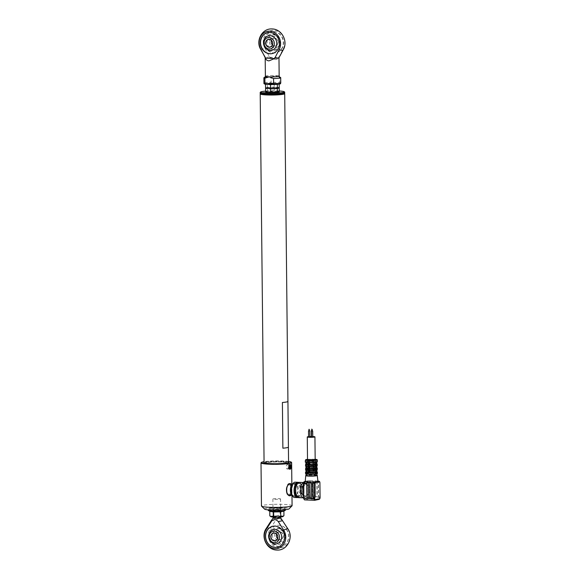 <?xml version="1.0" encoding="UTF-8"?>
<svg xmlns="http://www.w3.org/2000/svg" width="579" height="579" viewBox="0 0 579 579"><rect width="100%" height="100%" fill="white"/><g stroke="black" fill="none" stroke-linecap="round" stroke-linejoin="round"><path stroke-width="0.43" stroke-dasharray="2.9 2.17" d="M281.835 461.738A12.246 1.238 -0.6 0 0 264.075 463.026A12.246 1.238 -0.6 0 0 270.813 464.061A12.246 1.238 -0.6 0 0 288.574 462.773A12.246 1.238 -0.6 0 0 281.835 461.738M260.275 93.791A12.246 1.238 179.4 0 1 260.441 93.675A12.246 1.238 179.4 0 1 277.971 92.626A12.246 1.238 179.4 0 1 284.47 93.422A12.021 1.216 -0.6 0 0 284.412 93.306A12.021 1.216 -0.6 0 0 277.862 92.416A12.021 1.216 -0.6 0 0 260.499 93.559A12.021 1.216 -0.6 0 0 260.441 93.668M284.702 93.125A12.246 1.238 -0.6 0 0 283.667 92.64A12.246 1.238 -0.6 0 0 269.937 92.068A12.246 1.238 -0.6 0 0 260.203 93.378M260.261 92.343A12.246 1.238 179.4 0 1 270.538 91.135A12.246 1.238 179.4 0 1 283.659 91.728A12.246 1.238 179.4 0 1 284.629 92.083M279.266 90.975A11.942 1.209 -0.6 0 0 265.595 91.12M260.579 93.805A11.942 1.209 179.4 0 1 269.409 92.423A11.942 1.209 179.4 0 1 283.392 92.958A11.942 1.209 179.4 0 1 284.34 93.559M276.299 91.822A4.212 0.427 179.4 0 1 274.135 92.408A4.212 0.427 179.4 0 1 268.584 92.249A4.212 0.427 179.4 0 1 270.748 91.663A4.212 0.427 179.4 0 1 276.299 91.822M316.25 472.196A5.667 0.572 -0.6 0 0 316.532 472.146A5.667 0.572 -0.6 0 0 316.778 472.088L316.25 472.066M315.598 471.617A4.972 0.499 -0.6 0 0 314.238 471.494L314.556 471.429A5.667 0.572 -0.6 0 0 313.456 471.378L313.145 471.451A4.972 0.499 -0.6 0 0 307.34 471.704L306.718 471.675A5.667 0.572 -0.6 0 0 306.414 471.733A5.667 0.572 -0.6 0 0 306.168 471.791M317.017 475.229A5.515 0.557 -0.6 0 0 315.729 474.889A5.515 0.557 -0.6 0 0 307.283 474.975A5.515 0.557 -0.6 0 0 306.588 475.091A5.515 0.557 -0.6 0 0 305.994 475.345M316.416 473.962A5.515 0.557 -0.6 0 0 317.002 473.709A5.515 0.557 -0.6 0 0 312.761 473.209A5.515 0.557 -0.6 0 0 306.573 473.564A5.515 0.557 -0.6 0 0 305.98 473.825A5.515 0.557 -0.6 0 0 310.221 474.324A5.515 0.557 -0.6 0 0 316.416 473.962M317.922 481.294L317.922 481.294A6.355 0.644 -0.6 0 0 317.596 481.113A6.355 0.644 -0.6 0 0 317.408 481.069A6.355 0.644 -0.6 0 0 314.433 480.78A6.355 0.644 -0.6 0 0 309.808 480.78A6.355 0.644 -0.6 0 0 309.613 480.787A6.355 0.644 -0.6 0 0 307.941 480.888A6.355 0.644 -0.6 0 0 307.789 480.903A6.355 0.644 -0.6 0 0 305.9 481.149A6.355 0.644 -0.6 0 0 305.278 481.359A6.355 0.644 -0.6 0 0 305.22 481.439M303.454 495.942A6.123 2.75 92.3 0 0 304.38 496.355A6.123 2.75 92.3 0 0 306.892 493.359A6.123 2.75 92.3 0 0 307.384 489.653A6.123 2.75 92.3 0 0 307.138 487.308A6.123 2.75 92.3 0 0 304.872 484.116A6.123 2.75 92.3 0 0 303.338 485.043M308.585 497.071L309.613 497.028L309.562 492.208L308.535 492.251L308.585 497.071A1.071 0.478 -87.7 0 1 308.115 498.237A0.767 0.68 -101.9 0 0 308.802 499.026L304.742 499.887A0.767 0.68 78.1 0 1 304.047 499.098A1.071 0.478 -87.7 0 1 303.555 498.128L303.505 493.315A6.123 2.75 92.3 0 0 305.748 496.406A6.123 2.75 92.3 0 0 308.535 492.251A6.123 2.75 92.3 0 0 308.752 489.711A6.123 2.75 92.3 0 0 308.484 487.265A6.123 2.75 92.3 0 0 306.24 484.167A6.123 2.75 92.3 0 0 303.454 488.329A6.123 2.75 92.3 0 0 303.439 488.394M303.526 497.853L303.468 497.846A7.657 3.431 92.3 0 0 303.526 497.853A7.657 3.431 92.3 0 0 306.667 494.104A7.657 3.431 92.3 0 0 307.283 489.472A7.657 3.431 92.3 0 0 306.971 486.541A7.657 3.431 92.3 0 0 304.149 482.553A7.657 3.431 92.3 0 0 303.432 482.691M298.576 497.651A7.657 3.431 92.3 0 0 302.325 489.277A7.657 3.431 92.3 0 0 299.191 482.35M297.107 496.818A6.89 3.09 92.3 0 0 297.237 496.833A6.89 3.09 92.3 0 0 300.617 489.291A6.89 3.09 92.3 0 0 297.794 483.06A6.89 3.09 92.3 0 0 297.664 483.06M295.782 490.652A6.89 3.09 92.3 0 0 298.605 496.883A6.89 3.09 92.3 0 0 301.985 489.349A6.89 3.09 92.3 0 0 299.162 483.118A6.89 3.09 92.3 0 0 295.782 490.652M294.472 497.484A7.657 3.431 92.3 0 0 298.228 489.11A7.657 3.431 92.3 0 0 295.095 482.184M297.896 497.47A7.657 3.431 92.3 0 0 300.964 489.219A7.657 3.431 92.3 0 0 298.503 482.481M297.744 489.212A6.586 2.953 92.3 0 0 295.051 483.255A6.586 2.953 92.3 0 0 291.823 490.456A6.586 2.953 92.3 0 0 294.516 496.413A6.586 2.953 92.3 0 0 297.744 489.212M301.847 489.378A6.586 2.953 92.3 0 0 299.148 483.422A6.586 2.953 92.3 0 0 295.92 490.623A6.586 2.953 92.3 0 0 298.619 496.579A6.586 2.953 92.3 0 0 301.847 489.378M313.326 465.458L313.087 465.509A4.972 0.499 -0.6 0 0 307.275 465.762L306.798 465.74A5.515 0.557 179.4 0 1 313.326 465.458L313.463 465.125A5.819 0.586 -0.6 0 0 306.515 465.429L306.255 467.789L307.297 467.738A4.972 0.499 -0.6 0 1 313.109 467.485L313.348 467.434A5.515 0.557 -0.6 0 0 306.812 467.723L306.834 469.699A5.515 0.557 179.4 0 1 313.369 469.417L313.507 469.084A5.819 0.586 -0.6 0 0 306.559 469.388L306.291 471.69A5.971 0.601 -0.6 0 0 306.139 471.719A5.971 0.601 -0.6 0 0 306.002 471.755M316.879 463.917A5.515 0.557 -0.6 0 0 314.404 463.518L314.44 471.386A5.971 0.601 -0.6 0 0 313.869 471.364L313.76 461.159A5.971 0.601 -0.6 0 0 306.19 461.485L306.24 465.444M306.255 467.789L306.284 469.403M312.761 436.544A3.829 0.384 -0.6 0 0 311.35 436.523M309.801 436.559A3.829 0.384 -0.6 0 0 308.578 436.646M315.171 459.712A3.829 0.384 -0.6 0 0 312.226 459.371A3.829 0.384 -0.6 0 0 307.927 459.617A3.829 0.384 -0.6 0 0 307.514 459.791M312.703 437.022L311.611 437.036M312.24 430.581L311.748 430.573M311.538 436.776L312.58 436.718L311.422 436.704M309.743 436.906L308.65 436.913M309.381 462.592L309.693 462.527A4.972 0.499 -0.6 0 0 315.504 462.274L316.141 462.303M315.548 466.327L316.025 466.254M309.736 466.551L309.736 466.486A4.972 0.499 -0.6 0 0 315.548 466.233M305.98 465.957A5.515 0.557 179.4 0 1 306.24 465.856L305.922 466.16L305.965 465.545A5.819 0.586 -0.6 0 0 305.589 465.755M305.922 465.509L306.088 466.218M305.777 462.006A5.667 0.572 179.4 0 1 306.067 461.89L306.682 461.919A4.972 0.499 -0.6 0 0 306.392 462.093A4.972 0.499 -0.6 0 0 308.6 462.483L308.289 462.549A5.667 0.572 179.4 0 1 308.245 462.549L308.274 462.549M306.682 461.919L306.704 463.895A4.972 0.499 -0.6 0 0 306.414 464.069M308.267 464.445A4.972 0.499 -0.6 0 0 308.621 464.467L308.6 462.483M305.871 461.68L306.045 462.303M305.394 461.796A5.971 0.601 -0.6 0 1 305.893 461.55L306.067 461.89M306.023 463.924L305.951 464.17A5.819 0.586 179.4 0 0 305.574 464.387M306.24 465.856L306.725 465.878A4.972 0.499 -0.6 0 0 306.436 466.052A4.972 0.499 -0.6 0 0 308.643 466.442L308.397 466.493A5.515 0.557 179.4 0 1 308.289 466.493L308.397 466.493M306.725 465.878L306.747 467.861A4.972 0.499 -0.6 0 0 306.457 468.027M308.303 468.404A4.972 0.499 -0.6 0 0 308.665 468.425L308.643 466.442M308.303 468.469A5.515 0.557 -0.6 0 0 308.419 468.476L308.665 468.425M305.987 470.126L306.059 467.883M305.965 469.475L306.009 469.504A5.819 0.586 -0.6 0 0 305.632 469.714M305.618 468.346A5.819 0.586 179.4 0 1 305.994 468.129L306.132 470.177M306.494 471.805L306.769 469.837A4.972 0.499 -0.6 0 0 306.479 470.01A4.972 0.499 -0.6 0 0 308.339 470.38M306.284 469.815L306.769 469.837M307.297 467.738L307.275 465.762M313.109 467.485L313.087 465.509M306.269 468.035L306.544 468.013A5.819 0.586 179.4 0 1 313.492 467.709L313.825 467.456M313.427 467.477L313.405 465.386L313.804 465.364M306.211 463.83L307.254 463.779A4.972 0.499 -0.6 0 1 313.065 463.526L313.304 463.475A5.515 0.557 -0.6 0 0 306.776 463.765L306.501 464.054A5.819 0.586 179.4 0 1 313.449 463.75L313.76 463.743M307.254 463.779L307.232 461.803L306.617 461.774A5.667 0.572 179.4 0 1 313.355 461.485L313.775 465.118M313.065 463.526L313.044 461.55A4.972 0.499 -0.6 0 0 307.232 461.803M313.391 463.518L313.782 463.497M313.369 461.477L313.76 461.159M306.617 463.815L306.19 461.485M306.653 467.774L306.226 464.076M306.233 465.697L306.798 465.74M306.291 471.69L306.696 471.675L306.675 469.641L306.269 469.656M313.847 469.323L313.449 469.345L313.471 471.378A5.667 0.572 -0.6 0 0 306.718 471.675L306.696 471.675M307.34 471.704L307.319 469.721L306.834 469.699M313.145 471.451L313.123 469.468A4.972 0.499 -0.6 0 0 307.319 469.721M313.804 467.702L313.818 469.077M313.471 471.378L313.869 471.364M316.735 466.088L316.894 469.808A5.819 0.586 -0.6 0 0 316.952 469.786M316.257 466.124L316.12 468.1L316.597 468.121M316.887 465.849L316.554 464.155A5.515 0.557 -0.6 0 0 316.879 464.003M314.136 461.593L314.448 461.528A5.667 0.572 179.4 0 1 316.677 462.187L316.054 462.158A4.972 0.499 -0.6 0 0 316.344 461.984A4.972 0.499 -0.6 0 0 314.136 461.593L314.158 463.569A4.972 0.499 -0.6 0 1 316.366 463.967L316.344 461.984M316.054 462.158L316.076 464.141A4.972 0.499 -0.6 0 0 316.366 463.967M316.655 466.131L317.227 465.632A5.819 0.586 -0.6 0 0 314.556 465.169L314.158 463.569M316.076 464.141L316.554 464.155M316.677 462.187L316.858 464.235M314.484 463.562L314.448 461.528M316.749 462.18L317.335 461.673A5.971 0.601 -0.6 0 0 314.339 461.181L314.361 463.518M314.39 463.772L314.404 465.14M314.556 465.169L314.419 465.502A5.515 0.557 179.4 0 1 316.59 466.138M316.12 468.1A4.972 0.499 -0.6 0 0 316.409 467.926L316.387 465.943A4.972 0.499 -0.6 0 0 316.387 465.943A4.972 0.499 -0.6 0 0 314.18 465.552L314.419 465.502M316.409 467.926A4.972 0.499 -0.6 0 0 314.202 467.535L314.18 465.552M316.923 467.875A5.515 0.557 -0.6 0 0 314.44 467.477L314.202 467.535M316.699 470.09L317.263 469.591A5.819 0.586 -0.6 0 0 314.6 469.128L314.585 467.752A5.819 0.586 179.4 0 1 317.249 468.223C317.958 467.984 317.024 467.738 314.462 467.477M314.52 467.521L314.535 465.415L314.404 467.477M314.433 467.731L314.448 469.099M314.44 471.386L314.419 469.345M316.966 471.74A5.667 0.572 -0.6 0 0 314.556 471.429L314.563 471.422M314.6 469.128L314.462 469.46A5.515 0.557 179.4 0 1 316.626 470.097M314.238 471.494L314.462 469.46M316.423 469.916A4.972 0.499 -0.6 0 0 316.431 469.909A4.972 0.499 -0.6 0 0 314.223 469.511M316.778 470.047L316.945 472.102M305.907 464.141L305.9 465.523M308.346 472.363A4.972 0.499 -0.6 0 0 308.701 472.384L308.687 470.401M308.701 472.384L308.39 472.45A5.667 0.572 -0.6 0 0 309.483 472.493M315.62 496.355L315.468 482.039A0.456 0.405 78.1 0 1 315.656 481.656L316.489 481.677A0.456 0.405 78.1 0 1 316.901 482.148L317.053 496.464A0.456 0.405 78.1 0 1 316.648 496.905L316.033 496.825A0.456 0.405 78.1 0 1 315.62 496.355L315.468 482.039M316.489 481.677L317.097 482.104L317.256 496.42A0.456 0.405 78.1 0 1 316.851 496.862M316.648 496.905L315.823 496.869A0.456 0.405 78.1 0 1 315.41 496.398M315.258 482.083A0.456 0.405 78.1 0 1 315.664 481.641L316.648 481.641M312.819 496.753A0.456 0.405 78.1 0 1 312.407 496.275L312.255 481.96A0.456 0.405 78.1 0 1 312.66 481.518L313.478 481.554A0.456 0.405 78.1 0 1 313.898 482.025L314.042 496.341A0.456 0.405 78.1 0 1 313.637 496.782L313.022 496.71A0.456 0.405 78.1 0 1 312.609 496.232L312.457 481.916L314.433 480.78L315.656 481.656M317.408 481.069L317.596 481.113A1.838 0.825 -87.7 0 1 317.69 481.106L317.69 481.106A1.838 0.825 -87.7 0 1 318.443 482.77L318.479 482.77A1.838 0.825 92.3 0 0 318.428 482.169L318.725 481.75L319.847 482.025A0.456 0.405 78.1 0 0 319.492 481.793L318.674 481.764A0.456 0.405 78.1 0 0 318.269 482.206L318.428 482.169M317.111 482.459L318.443 482.77M313.898 482.025L314.252 496.297A0.456 0.405 78.1 0 1 313.847 496.739L313.022 496.71M304.93 481.525A0.767 0.68 -101.9 0 0 304.547 482.198L305.9 481.149L307.934 481.482A1.071 0.478 -87.7 0 1 308.433 482.452L309.461 482.401A1.838 0.825 92.3 0 0 308.708 480.744A1.838 0.825 92.3 0 0 308.614 480.751L309.613 480.787A1.838 0.825 -87.7 0 1 309.707 480.78A1.838 0.825 -87.7 0 1 310.46 482.445L312.457 481.967M307.934 481.482A0.767 0.68 78.1 0 1 308.462 480.765L309.808 480.78M307.167 482.683A0.456 0.405 78.1 0 1 307.355 482.64L308.173 482.669A0.456 0.405 78.1 0 1 308.593 483.147L308.383 483.19M308.593 483.147L308.737 497.462A0.456 0.405 78.1 0 1 308.332 497.904L308.317 497.904M310.178 482.806A0.456 0.405 78.1 0 1 310.366 482.763L311.184 482.792A0.456 0.405 78.1 0 1 311.596 483.27L311.748 497.585A0.456 0.405 78.1 0 1 311.343 498.027L311.314 498.034M313.253 482.893A0.456 0.405 78.1 0 1 313.369 482.886L314.194 482.915A0.456 0.405 78.1 0 1 314.542 483.147M314.759 497.708A0.456 0.405 78.1 0 1 314.354 498.15L314.339 498.15M307.268 481.627A0.767 0.68 78.1 0 1 307.789 480.903L307.789 480.903A0.767 0.68 78.1 0 1 307.941 480.888L308.614 480.751A0.767 0.68 78.1 0 0 308.462 480.765L307.789 480.903M308.433 482.452L308.484 487.265L309.512 487.221L309.461 482.401L310.46 482.445M309.562 492.208L309.512 487.221M320.057 496.587L319.861 496.985L320.057 496.587A0.456 0.405 78.1 0 1 319.651 497.028L319.869 497.441A1.838 0.825 -87.7 0 1 319.572 498.924L314.665 500.285M319.861 496.985L319.043 496.948A0.456 0.405 78.1 0 1 318.624 496.478L318.479 482.77M313.333 481.496L313.688 481.511A0.456 0.405 78.1 0 1 314.1 481.981M319.651 497.028L318.834 496.992A0.456 0.405 78.1 0 1 318.421 496.521L318.269 482.206M318.595 481.156L319.442 481.467M309.779 470.51L309.779 470.452A4.972 0.499 -0.6 0 0 315.584 470.199L316.069 470.213M260.615 49.251A6.89 0.992 151.8 0 0 264.842 48.028L269.561 57.299L275.206 59.55C277.008 59.586 278.181 58.957 278.738 57.668L283.269 48.774A6.89 2.186 -151.7 0 1 283.305 49.693M269.561 56.814L265.428 57.683M272.21 53.579A10.719 9.517 -101.9 0 0 272.347 53.55A10.719 9.517 -101.9 0 0 279.635 42.274A10.719 9.517 -101.9 0 0 270.024 32.402A10.719 9.517 -101.9 0 0 267.918 32.576A10.719 9.517 -101.9 0 0 267.78 32.612M273.881 31.592A10.719 9.517 78.1 0 1 283.493 41.456A10.719 9.517 78.1 0 1 276.205 52.74A10.719 9.517 78.1 0 1 274.099 52.913A10.719 9.517 78.1 0 1 264.487 43.041A10.719 9.517 78.1 0 1 271.775 31.765A10.719 9.517 78.1 0 1 273.881 31.592M273.606 31.65A10.719 9.517 78.1 0 1 283.211 41.514A10.719 9.517 78.1 0 1 275.93 52.798A10.719 9.517 78.1 0 1 273.824 52.971A10.719 9.517 78.1 0 1 264.212 43.099A10.719 9.517 78.1 0 1 271.5 31.823A10.719 9.517 78.1 0 1 273.606 31.65M264.842 48.028A12.021 10.675 78.1 0 1 264.589 35.978A12.021 10.675 78.1 0 1 273.867 30.289A12.021 10.675 78.1 0 1 283.269 36.73A12.021 10.675 78.1 0 1 283.269 48.774M265.385 76.269A6.89 0.695 179.4 0 1 275.372 75.538L279.237 77.195M280.764 82.963A8.417 0.854 -0.6 0 0 279.773 82.573L279.715 77.239A8.417 0.854 179.4 0 1 279.729 77.246M269.561 57.299L278.738 57.668M273.795 49.693A7.418 6.586 78.1 0 1 267.085 42.043A7.418 6.586 78.1 0 1 273.635 34.928A7.418 6.586 78.1 0 1 280.337 42.578A7.418 6.586 78.1 0 1 273.795 49.693M278.933 57.799L278.731 57.183M264.842 77.398A8.417 0.854 179.4 0 1 271.066 76.891L271.124 82.218A8.417 0.854 -0.6 0 0 263.93 83.137M279.165 76.124A6.89 0.695 179.4 0 0 275.372 75.538L271.312 76.891L264.69 77.485M265.5 84.223A7.657 0.774 179.4 0 1 271.008 83.065L271.124 82.218L279.773 82.573L279.208 83.398A7.657 0.774 179.4 0 1 273.701 84.556L273.672 84.556M270.284 84.245A4.596 0.463 179.4 0 1 268.251 83.644A4.596 0.463 179.4 0 1 274.424 83.376A4.596 0.463 179.4 0 1 276.458 83.977A4.596 0.463 179.4 0 1 270.284 84.245M269.517 41.898A5.783 5.131 -101.9 0 0 274.736 47.854A5.783 5.131 -101.9 0 0 279.838 42.318A5.783 5.131 -101.9 0 0 274.62 36.354A5.783 5.131 -101.9 0 0 269.517 41.898M274.721 46.067A3.981 3.532 -101.9 0 0 278.231 42.253A3.981 3.532 -101.9 0 0 274.634 38.149A3.981 3.532 -101.9 0 0 271.124 41.963A3.981 3.532 -101.9 0 0 274.721 46.067M271.457 40.479A3.829 3.402 78.1 0 1 273.816 38.373A3.829 3.402 78.1 0 1 274.569 38.315A3.829 3.402 78.1 0 1 278 41.84A3.829 3.402 78.1 0 1 275.401 45.864A3.829 3.402 78.1 0 1 274.649 45.929A3.829 3.402 78.1 0 1 272.391 44.894M279.237 87.921L270.827 87.342A6.123 0.622 179.4 0 1 276.74 87.443L279.23 87.415M278.528 87.74L278.065 87.632A6.123 0.622 -0.6 0 0 276.74 87.443L274.243 86.959L274.207 83.354L270.784 83.231A6.123 0.622 179.4 0 1 276.697 83.325L274.207 83.354M270.784 83.231L267.375 83.608L267.411 87.212L270.827 87.342L266.485 87.82L265.566 88.428M266.731 87.747A6.123 0.622 -0.6 0 0 266.485 87.82A6.123 0.622 -0.6 0 1 270.827 87.342A6.123 0.622 -0.6 0 0 266.731 87.747L266.485 87.82A6.123 0.622 -0.6 0 0 266.579 88.174A6.123 0.622 -0.6 0 1 266.485 87.82L267.411 87.212M265.602 92.039L267.455 91.33L274.287 91.077L279.273 91.525M267.411 87.719L267.455 91.33M274.251 87.465L274.287 91.077M278.311 88.022A6.123 0.622 -0.6 0 1 278.115 88.088A6.123 0.622 -0.6 0 0 278.311 88.022A6.123 0.622 -0.6 0 0 276.74 87.443A6.123 0.622 179.4 0 0 270.827 87.342L274.243 86.959M266.268 84.259L268.555 84.353M272.347 84.505L276.349 84.433M268.012 84.295A6.123 0.622 -0.6 0 0 273.925 84.389M265.558 87.921L266.485 87.82M267.375 83.608L265.522 84.317M277.341 84.52L279.194 83.81L276.697 83.325M289.399 464.879L288.798 468.346L289.442 468.686C290.325 467.173 290.311 465.907 289.399 464.879M291.288 484.022L291.888 489.725L291.005 495.349M290.665 464.684L290.542 468.932M261.093 462.751A15.307 1.549 179.4 0 1 283.211 461.297A15.307 1.549 179.4 0 1 291.548 462.433M292.084 505.691A15.307 1.549 -0.6 0 0 283.659 504.396A15.307 1.549 -0.6 0 0 261.462 506.01M288.559 461.441A15.003 1.513 -0.6 0 0 283.073 461.022A15.003 1.513 -0.6 0 0 264.06 461.695M264.625 509.151A12.246 1.238 179.4 0 1 269.857 507.949A12.246 1.238 179.4 0 1 282.313 507.732A12.246 1.238 179.4 0 1 288.993 508.898M278.738 508.492A4.285 0.434 179.4 0 1 280.634 509.05A4.285 0.434 179.4 0 1 274.88 509.303A4.285 0.434 179.4 0 1 272.977 508.746A4.285 0.434 179.4 0 1 278.738 508.492M288.566 462.093A12.441 1.259 -0.6 0 0 281.915 461.26A12.441 1.259 -0.6 0 0 264.067 462.353M288.993 484.818A4.806 2.157 -87.7 0 1 291.201 489.146A4.806 2.157 -87.7 0 1 289.087 494.379A4.806 2.157 -87.7 0 1 286.88 490.058A4.806 2.157 -87.7 0 1 288.993 484.818M289.891 483.66A6.123 2.75 92.3 0 0 288.979 483.508A6.123 2.75 92.3 0 0 286.287 490.181A6.123 2.75 92.3 0 0 289.102 495.696A6.123 2.75 92.3 0 0 289.355 495.617M289.855 495.306A6.123 2.75 92.3 0 0 291.787 489.711A6.123 2.75 92.3 0 0 290.311 483.986M270.972 464.336A11.898 1.201 179.4 0 1 265.703 462.773A11.898 1.201 179.4 0 1 281.683 462.078A11.898 1.201 179.4 0 1 286.952 463.634A11.898 1.201 179.4 0 1 270.972 464.336M270.733 464.387A12.441 1.259 -0.6 0 0 287.437 463.656A12.441 1.259 -0.6 0 0 281.922 462.028A12.441 1.259 -0.6 0 0 265.218 462.759A12.441 1.259 -0.6 0 0 270.733 464.387M294.487 490.514A6.123 2.75 -87.7 0 1 297.49 483.812A6.123 2.75 -87.7 0 1 300.002 489.356A6.123 2.75 -87.7 0 1 296.998 496.051A6.123 2.75 -87.7 0 1 294.487 490.514M292.916 483.718A6.123 2.75 -87.7 0 1 293.387 483.646A6.123 2.75 -87.7 0 1 295.898 489.19A6.123 2.75 -87.7 0 1 292.894 495.885A6.123 2.75 -87.7 0 1 292.424 495.776M290.593 490.304A5.667 2.54 -87.7 0 1 293.372 484.109A5.667 2.54 -87.7 0 1 295.688 489.233A5.667 2.54 -87.7 0 1 292.909 495.429A5.667 2.54 -87.7 0 1 290.593 490.304M286.619 488.206A5.667 2.54 -87.7 0 1 289.268 483.943A5.667 2.54 -87.7 0 1 291.592 489.067A5.667 2.54 -87.7 0 1 288.812 495.262M288.74 495.255A5.667 2.54 -87.7 0 1 286.714 492.28M280.728 517.981L280.721 517.966A3.829 0.384 -0.6 0 0 278.622 517.669A3.829 0.384 -0.6 0 0 273.483 517.894A3.829 0.384 -0.6 0 0 273.085 518.046L273.071 518.06M278.427 498.635A3.829 0.384 179.4 0 1 280.533 498.96A3.829 0.384 179.4 0 1 274.982 499.359A3.829 0.384 179.4 0 1 272.875 499.04A3.829 0.384 179.4 0 1 278.427 498.635M287.879 528.851A6.89 1.223 -32.4 0 1 287.828 529.286L282.407 520.731C280.113 518.212 277.84 518.118 275.59 520.456L271.92 520.318L271.457 521.332M279.273 546.54A10.719 9.517 78.1 0 1 269.662 536.668A10.719 9.517 78.1 0 1 276.95 525.392A10.719 9.517 78.1 0 1 279.049 525.218A10.719 9.517 78.1 0 1 288.66 535.083A10.719 9.517 78.1 0 1 281.372 546.366A10.719 9.517 78.1 0 1 279.273 546.54M279.136 546.569A10.719 9.517 78.1 0 1 269.524 536.697A10.719 9.517 78.1 0 1 276.813 525.421A10.719 9.517 78.1 0 1 278.912 525.247A10.719 9.517 78.1 0 1 288.523 535.112A10.719 9.517 78.1 0 1 281.235 546.395A10.719 9.517 78.1 0 1 279.136 546.569M277.305 547.22A10.719 9.517 -101.9 0 0 277.377 547.206A10.719 9.517 -101.9 0 0 284.665 535.93A10.719 9.517 -101.9 0 0 275.054 526.058A10.719 9.517 -101.9 0 0 272.955 526.231A10.719 9.517 -101.9 0 0 272.883 526.246M287.828 529.286A12.021 10.675 78.1 0 1 288.762 541.741A12.021 10.675 78.1 0 1 279.288 547.835A12.021 10.675 78.1 0 1 269.669 540.967A12.021 10.675 78.1 0 1 270.342 528.576L275.59 520.456M282.407 520.731L281.937 520.731M278.948 528.692A7.245 6.434 78.1 0 1 285.49 536.168A7.245 6.434 78.1 0 1 279.1 543.116A7.245 6.434 78.1 0 1 272.55 535.64A7.245 6.434 78.1 0 1 278.948 528.692M285.013 535.937A5.783 5.131 -101.9 0 0 279.787 529.98A5.783 5.131 -101.9 0 0 274.685 535.524A5.783 5.131 -101.9 0 0 279.91 541.481A5.783 5.131 -101.9 0 0 285.013 535.937M279.809 531.768A3.981 3.532 -101.9 0 0 276.292 535.589A3.981 3.532 -101.9 0 0 279.889 539.693A3.981 3.532 -101.9 0 0 283.406 535.872A3.981 3.532 -101.9 0 0 279.809 531.768M276.624 534.106A3.829 3.402 78.1 0 1 278.991 532A3.829 3.402 78.1 0 1 279.737 531.935A3.829 3.402 78.1 0 1 283.174 535.459A3.829 3.402 78.1 0 1 280.569 539.49A3.829 3.402 78.1 0 1 279.816 539.556A3.829 3.402 78.1 0 1 277.558 538.521M284.159 510.743L283.117 511.25L284.26 510.692L280.207 510.099L276.494 510.533L272.767 510.222L269.394 510.924L270.386 511.329L269.459 510.953M277.24 509.723A8.244 0.832 179.4 0 1 268.576 509.028A8.244 0.832 179.4 0 1 276.371 508.072A8.244 0.832 179.4 0 1 285.034 508.767A8.244 0.832 179.4 0 1 277.24 509.723M282.965 516.526A6.123 0.622 -0.6 0 0 282.024 516.121A6.123 0.622 -0.6 0 0 276.567 515.896A6.123 0.622 -0.6 0 0 271.428 516.287A6.123 0.622 -0.6 0 0 270.813 516.656M269.771 511.395L269.394 510.924L269.771 511.395L272.977 510.721L273.027 515.194L271.428 516.287L269.814 515.86M283.942 515.643L282.024 516.121L280.084 515.078L276.567 515.896L273.027 515.194M277.088 516.895A3.829 0.384 179.4 0 1 273.064 516.569A3.829 0.384 179.4 0 1 276.682 516.128A3.829 0.384 179.4 0 1 280.706 516.454A3.829 0.384 179.4 0 1 277.088 516.895M283.891 511.17L284.26 510.692L283.891 511.17L280.041 510.613L280.084 515.078M272.767 510.222L272.977 510.721L280.041 510.613L280.207 510.099M288.414 447.082A12.253 1.238 -0.6 0 0 288.393 447.017L287.915 401.327A12.253 1.238 -0.6 0 1 287.929 401.348M288.002 464.915A2.294 1.028 92.3 0 0 287.387 464.401A2.294 1.028 92.3 0 0 286.352 465.907A2.294 1.028 92.3 0 0 286.591 468.476A2.294 1.028 92.3 0 0 287.206 468.99A2.294 1.028 92.3 0 0 288.241 467.485A2.294 1.028 92.3 0 0 288.002 464.915M288.863 468.15L289.124 465.581L288.465 465.35L288.204 467.919L290.368 468.208M290.086 465.248L289.507 466.573L289.739 467.984M289.587 466.565L288.009 466.515M288.204 467.919L289.703 467.977M289.124 465.581L289.963 465.617M288.465 465.35L290.036 465.436M305.502 472.305A5.971 0.601 179.4 0 1 306.146 472.03A5.971 0.601 179.4 0 1 315.606 471.762M316.156 471.82A5.971 0.601 179.4 0 1 317.444 472.182L316.127 471.559C313.188 471.234 309.931 471.292 306.356 471.74L306.132 471.791M317.458 473.398A5.971 0.601 -0.6 0 0 312.863 472.862A5.971 0.601 -0.6 0 0 306.153 473.246A5.971 0.601 -0.6 0 0 305.517 473.521M305.9 473.731A5.667 0.572 179.4 0 1 306.436 473.564A5.667 0.572 179.4 0 1 314.042 473.231A5.667 0.572 179.4 0 1 316.554 473.969M307.283 474.975L305.741 475.612A5.768 0.586 179.4 0 1 306.356 475.352A5.768 0.586 179.4 0 1 312.812 474.975A5.768 0.586 179.4 0 1 317.278 475.497L315.729 474.889M305.379 460.124A5.971 0.601 179.4 0 1 306.016 459.842A5.971 0.601 179.4 0 1 312.725 459.458A5.971 0.601 179.4 0 1 317.321 459.994M315.164 459.292A5.667 0.572 -0.6 0 0 307.514 459.371L315.164 459.292M314.542 463.793A5.819 0.586 179.4 0 1 317.212 464.264C317.914 464.025 316.981 463.779 314.419 463.518M304.402 481.619A0.767 0.68 -101.9 0 0 303.874 482.343L304.547 482.198M303.454 488.329L303.403 483.508A1.071 0.478 -87.7 0 1 303.874 482.343M308.115 498.237L304.047 499.098M318.783 499.431L308.802 499.026A1.838 0.825 92.3 0 0 309.613 497.028L320.071 497.462M271.008 83.065L279.208 83.398M266.253 528.395A6.89 2.359 -147.1 0 1 270.342 528.576M268.649 510.743A8.511 0.861 179.4 0 1 276.371 509.563A8.511 0.861 179.4 0 1 284.998 510.577M290.81 464.923A2.294 1.028 -87.7 0 1 290.875 465.031A2.294 1.028 -87.7 0 1 290.658 468.751M288.407 447.126L287.929 401.435M304.38 496.355L305.748 496.406M306.892 493.359L306.667 494.104M297.237 496.833L298.605 496.883M299.148 483.422L295.051 483.255M312.515 430.921L312.58 436.718M312.045 429.43L312.059 430.631M305.929 468.114L305.944 469.482M306.725 463.765L313.319 463.475M306.761 467.723L313.362 467.434M314.513 463.547L314.491 461.463M314.6 471.407L314.578 469.374M316.445 471.885L316.431 470.162M298.619 496.579L294.516 496.413M297.794 483.06L299.162 483.118M303.49 482.524L304.149 482.553M307.138 487.308L306.971 486.541M304.872 484.116L306.24 484.167M263.503 42.774A8.417 8.417 0 0 0 272.014 51.104A8.417 8.417 0 0 0 280.345 42.6A8.417 8.417 0 0 0 270.183 34.45A8.417 8.417 0 0 0 263.503 42.774M275.401 45.864L270.024 47M273.816 38.373L268.446 39.51M289.015 465.118L289.486 464.633M288.798 468.346L289.203 468.86M291.859 484.044L291.975 495.486M297.49 483.812L293.387 483.646M293.372 484.109L292.33 484.066M292.909 495.429L291.867 495.385M296.998 496.051L292.894 495.885M280.721 516.953L280.533 498.96M273.064 517.033L272.875 499.04M285.512 536.226A8.417 8.417 0 0 0 277.008 527.896A8.417 8.417 0 0 0 268.67 536.4A8.417 8.417 0 0 0 278.832 544.549A8.417 8.417 0 0 0 285.512 536.226M278.991 532L273.614 533.136M280.569 539.49L275.199 540.627M285.845 509.636L285.302 508.753L283.442 508.326L276.371 508.065L270.161 508.463L268.309 508.934L267.788 509.831M287.387 464.401L289.804 464.496M287.206 468.99L289.391 469.077"/><path stroke-width="0.87" d="M284.499 93.393L284.644 93.53A12.246 1.238 179.4 0 1 284.709 93.66A12.246 1.238 179.4 0 1 266.948 94.949A12.246 1.238 179.4 0 1 260.21 93.914A12.246 1.238 179.4 0 1 260.275 93.791L260.412 93.646M260.441 93.668A12.021 1.216 -0.6 0 0 267.049 94.695A12.021 1.216 -0.6 0 0 284.47 93.422L284.47 93.422M260.195 92.466L260.203 93.378A12.246 1.238 -0.6 0 0 260.268 93.508A12.246 1.238 -0.6 0 0 261.238 93.863A12.246 1.238 -0.6 0 0 274.359 94.457A12.246 1.238 -0.6 0 0 284.636 93.248A12.246 1.238 -0.6 0 0 284.702 93.125L284.694 92.213A12.246 1.238 179.4 0 1 274.96 93.523A12.246 1.238 179.4 0 1 261.23 92.951A12.246 1.238 179.4 0 1 260.195 92.466A12.246 1.238 179.4 0 1 260.261 92.343L260.557 92.039A11.942 1.209 -0.6 0 0 261.505 92.633A11.942 1.209 -0.6 0 0 275.488 93.168A11.942 1.209 -0.6 0 0 284.318 91.786A11.942 1.209 -0.6 0 0 283.377 91.439A11.942 1.209 -0.6 0 0 279.266 90.975M265.595 91.12A11.942 1.209 -0.6 0 0 260.557 92.039M284.636 93.248L284.34 93.559A11.942 1.209 179.4 0 1 274.316 94.732A11.942 1.209 179.4 0 1 261.52 94.153A11.942 1.209 179.4 0 1 260.579 93.805L260.268 93.508M284.318 91.786L284.629 92.083A12.246 1.238 179.4 0 1 284.694 92.213M305.98 473.977L305.994 475.345A5.515 0.557 -0.6 0 0 310.235 475.844A5.515 0.557 -0.6 0 0 316.431 475.489A5.515 0.557 -0.6 0 0 317.017 475.229L317.002 473.861M317.249 481.612A6.355 0.644 -0.6 0 0 317.922 481.308A6.355 0.644 -0.6 0 0 317.922 481.294A0.767 0.68 78.1 0 1 318.616 482.083L317.249 481.612L314.831 482.886A1.375 0.615 92.3 0 0 314.614 484.001L314.136 482.929L312.805 483.356A1.838 0.825 92.3 0 0 312.769 483.979L311.393 483.66L311.538 497.629A0.456 0.405 78.1 0 1 311.133 498.07L310.315 498.034A0.456 0.405 78.1 0 1 309.903 497.564L309.751 483.248A0.456 0.405 78.1 0 1 309.939 482.864L308.716 481.981L304.742 483.653A1.838 0.825 -87.7 0 1 305.546 481.648A6.355 0.644 -0.6 0 0 308.716 481.981A6.355 0.644 -0.6 0 0 313.529 481.974A6.355 0.644 -0.6 0 0 315.2 481.873A6.355 0.644 -0.6 0 0 317.249 481.612M303.338 485.043A6.123 2.75 92.3 0 0 301.869 490.818A6.123 2.75 92.3 0 0 303.454 495.942M303.439 488.394A6.123 2.75 92.3 0 0 303.309 489.306A6.123 2.75 92.3 0 0 303.237 490.869A6.123 2.75 92.3 0 0 303.338 492.338A6.123 2.75 92.3 0 0 303.505 493.315L303.895 498.229L314.766 498.62A1.375 0.615 92.3 0 0 315.005 499.641L314.723 500.292L315.005 499.641L314.723 500.292L314.469 500.003A1.838 0.825 -87.7 0 1 314.151 498.649L314.759 497.708L314.766 498.62M303.432 482.691A7.657 3.431 92.3 0 0 300.392 490.927A7.657 3.431 92.3 0 0 303.468 497.846L298.576 497.651A7.657 3.431 92.3 0 1 295.442 490.724A7.657 3.431 92.3 0 1 299.191 482.35L303.49 482.524M297.664 483.06A6.89 3.09 92.3 0 0 294.414 490.601A6.89 3.09 92.3 0 0 297.107 496.818M298.503 482.481A7.657 3.431 92.3 0 0 297.83 482.3L295.095 482.184A7.657 3.431 92.3 0 0 291.338 490.565A7.657 3.431 92.3 0 0 294.472 497.484L297.208 497.593A7.657 3.431 92.3 0 0 297.896 497.47M297.83 482.3A7.657 3.431 92.3 0 0 294.074 490.674A7.657 3.431 92.3 0 0 297.208 497.593M316.655 472.182L316.25 472.203L316.228 470.162L316.633 470.148L316.655 472.182A5.971 0.601 -0.6 0 0 316.807 472.153A5.971 0.601 -0.6 0 0 316.945 472.124L316.901 468.194M316.901 468.223L316.887 465.849M316.887 465.878L316.699 462.187M308.578 436.646A3.829 0.384 -0.6 0 0 307.688 436.769A3.829 0.384 -0.6 0 0 307.275 436.95A3.829 0.384 -0.6 0 0 310.221 437.29A3.829 0.384 -0.6 0 0 314.52 437.044A3.829 0.384 -0.6 0 0 314.933 436.87A3.829 0.384 -0.6 0 0 312.761 436.544M311.35 436.523A3.829 0.384 -0.6 0 0 309.801 436.559M307.275 436.95L307.514 459.791A3.829 0.384 -0.6 0 0 310.46 460.139A3.829 0.384 -0.6 0 0 314.766 459.892A3.829 0.384 -0.6 0 0 315.171 459.712L314.933 436.87M311.611 437.036L312.703 437.022M312.211 429.452L312.247 430.964M308.65 436.913L309.743 436.906M309.251 429.329L309.287 430.841M309.056 470.481L309.454 470.459L309.476 472.5L309.077 472.515L309.07 468.86L309.396 470.228A5.819 0.586 -0.6 0 0 316.337 469.924L316.633 470.148M316.228 470.162L316.322 468.549L316.612 469.902M309.07 468.86L309.352 466.261A5.819 0.586 -0.6 0 0 316.3 465.965L316.597 468.534M316.047 468.237L315.562 468.216A4.972 0.499 -0.6 0 1 309.758 468.469L309.512 468.52A5.515 0.557 -0.6 0 0 316.047 468.237L316.286 464.59L316.568 465.943M309.041 466.269L309.338 464.894L309.512 468.52M309.714 464.51L309.476 464.561A5.515 0.557 -0.6 0 0 316.004 464.278L315.526 464.257A4.972 0.499 -0.6 0 1 309.714 464.51L309.693 462.607M315.526 464.257L315.504 462.389M309.027 464.901L308.969 462.31L309.476 464.561M316.004 464.278L316.547 461.977A5.971 0.601 -0.6 0 1 308.969 462.31L309.374 462.599A5.667 0.572 179.4 0 0 316.12 462.303L316.547 461.977L316.554 464.575M308.998 464.655L309.338 464.894A5.819 0.586 179.4 0 0 316.286 464.59L316.568 464.322M309.034 468.614L309.381 468.852A5.819 0.586 179.4 0 0 316.322 468.549L316.612 468.281M316.185 466.204L316.59 466.189M315.562 468.216L315.548 466.327M309.758 468.469L309.736 466.551M316.025 466.254A5.515 0.557 179.4 0 1 309.49 466.544L316.076 466.254M309.012 466.522L309.41 466.5M309.085 470.235L309.454 470.459M308.498 472.493L308.361 470.416L308.498 472.493A5.971 0.601 -0.6 0 0 309.077 472.515M306.4 462.368L306.414 464.069A4.972 0.499 -0.6 0 0 308.267 464.445M306.414 463.888L306.226 463.88A5.515 0.557 -0.6 0 0 308.267 464.51M306.067 463.931L306.045 462.303M308.419 464.626L308.484 470.459M308.274 462.549L308.274 462.549C305.625 462.281 304.663 462.035 305.394 461.796A5.971 0.601 -0.6 0 0 308.397 462.288M305.574 464.387L305.589 465.755A5.819 0.586 -0.6 0 0 308.26 466.218L308.245 464.85A5.819 0.586 179.4 0 1 305.574 464.387L306.146 463.888M306.436 466.298L306.457 468.027A4.972 0.499 -0.6 0 0 308.303 468.404M306.45 467.846L306.262 467.839A5.515 0.557 -0.6 0 0 308.303 468.469M306.132 470.177L306.494 471.805M306.146 471.791L305.987 470.126M316.93 468.208L316.879 466.102M316.872 464.503L316.872 464.481A5.819 0.586 179.4 0 0 317.212 464.264L316.879 463.859M316.156 471.719A4.972 0.499 -0.6 0 0 315.598 471.617M316.156 472.059L316.141 470.206L309.519 470.503M316.916 468.462L316.952 469.822M316.923 470.09L316.966 472.109M311.734 429.111L311.936 430.646M308.281 468.809L308.296 470.184L308.281 468.809A5.819 0.586 179.4 0 1 305.618 468.346L305.632 469.714A5.819 0.586 -0.6 0 0 308.296 470.184L308.448 470.206M308.296 470.184L308.441 470.459C306.081 470.307 305.147 470.054 305.632 469.714M306.479 470.257L306.494 471.994A4.972 0.499 -0.6 0 0 308.346 472.363M307.615 482.698L307.97 482.712A0.456 0.405 78.1 0 1 308.383 483.19L308.535 497.506A0.456 0.405 78.1 0 1 308.129 497.947L307.311 497.911A0.456 0.405 78.1 0 1 306.892 497.441L306.747 483.175M307.167 482.683A0.456 0.405 78.1 0 0 306.95 483.081L307.102 497.397A0.456 0.405 78.1 0 0 307.514 497.868L308.129 497.947M314.136 482.929A1.838 0.825 -87.7 0 1 314.288 482.539L315.2 481.873A0.767 0.68 78.1 0 1 315.895 482.662M314.346 498.143L313.529 498.114A0.456 0.405 78.1 0 1 313.116 497.636L312.805 483.356M313.116 497.636L312.769 483.979M311.328 498.027L310.525 497.991A0.456 0.405 78.1 0 1 310.105 497.52L309.903 497.564M310.105 497.52L309.751 483.248M309.96 483.197A0.456 0.405 78.1 0 1 310.178 482.806L309.939 482.864M311.393 483.66L311.024 482.828L310.163 482.806M312.725 483.972A1.838 0.825 -87.7 0 1 313.529 481.974L314.527 482.01L314.831 482.886L314.288 482.539M314.614 484.001L314.759 497.708L313.326 498.157A0.456 0.405 78.1 0 1 312.906 497.687M312.964 483.32A0.456 0.405 78.1 0 1 313.253 482.893M304.742 483.653L303.743 483.61L303.845 493.409M317.017 475.156L317.278 475.497A5.768 0.586 179.4 0 1 316.662 475.772A5.768 0.586 179.4 0 1 310.149 476.141A5.768 0.586 179.4 0 1 305.741 475.612L305.22 481.439A6.355 0.644 -0.6 0 0 305.22 481.467A6.355 0.644 -0.6 0 0 305.546 481.648L304.547 481.605A1.838 0.825 92.3 0 0 303.743 483.61L303.403 483.508M305.278 481.359L304.402 481.619A0.767 0.68 -101.9 0 1 304.547 481.605L305.22 481.467A0.767 0.68 -101.9 0 0 305.068 481.475A0.767 0.68 -101.9 0 0 305.068 481.482A0.767 0.68 -101.9 0 0 304.93 481.525M319.738 498.903L319.007 499.402L319.847 498.613L315.005 499.641L314.723 500.292M320.071 497.462L319.847 498.613A1.375 0.615 92.3 0 0 320.071 497.499L319.919 482.879A1.375 0.615 92.3 0 0 319.673 481.866L318.595 481.156L319.391 481.46M319.442 481.467L319.673 481.866L318.616 482.083M319.847 482.025L319.919 482.879M315.606 472.174A4.972 0.499 -0.6 0 1 309.801 472.428L309.483 472.493A5.667 0.572 -0.6 0 0 316.228 472.203A5.667 0.572 -0.6 0 0 316.25 472.196L315.606 472.174L315.584 470.286M309.801 472.428L309.779 470.51M274.605 58.537L269.011 60.86C267.209 60.737 266.014 59.847 265.428 58.168L274.605 58.537L279.136 49.642A12.021 10.675 78.1 0 0 279.136 37.606A12.021 10.675 78.1 0 0 269.734 31.165A12.021 10.675 78.1 0 0 260.456 36.846A12.021 10.675 78.1 0 0 260.709 48.897L265.428 58.168M260.709 48.897A6.89 0.992 151.8 0 0 260.615 49.251L265.428 57.683M269.966 53.782A10.719 9.517 -101.9 0 0 272.072 53.608A10.719 9.517 -101.9 0 0 279.353 42.332A10.719 9.517 -101.9 0 0 269.749 32.46A10.719 9.517 -101.9 0 0 267.643 32.634A10.719 9.517 -101.9 0 0 260.355 43.917A10.719 9.517 -101.9 0 0 269.966 53.782M267.78 32.612A10.719 9.517 -101.9 0 0 260.644 43.939A10.719 9.517 -101.9 0 0 270.241 53.724A10.719 9.517 -101.9 0 0 272.21 53.579M264.842 77.398A8.417 0.854 179.4 0 0 263.872 77.803A8.417 0.854 179.4 0 0 264.871 78.194L269.177 76.848L273.512 78.549L273.701 84.556L265.37 84.223C264.299 84.035 263.821 83.673 263.93 83.137A8.417 0.854 -0.6 0 0 264.921 83.528L273.57 83.875L273.701 84.556C283.247 83.868 279.635 83.832 280.764 82.963A8.417 0.854 -0.6 0 1 273.57 83.875L273.701 84.556L265.435 84.23M279.729 77.246A8.417 0.854 179.4 0 1 280.714 77.629A8.417 0.854 179.4 0 1 273.512 78.549M274.598 58.059C278.029 58.479 279.404 58.19 278.731 57.183M270.053 35.681A7.418 6.586 -101.9 0 0 263.503 42.795A7.418 6.586 -101.9 0 0 270.212 50.445A7.418 6.586 -101.9 0 0 276.762 43.331A7.418 6.586 -101.9 0 0 270.053 35.681M264.871 78.194L264.921 83.528L265.5 84.223M264.01 43.063A5.783 5.131 -101.9 0 0 269.228 49.02A5.783 5.131 -101.9 0 0 274.33 43.476A5.783 5.131 -101.9 0 0 269.105 37.519A5.783 5.131 -101.9 0 0 264.01 43.063M269.278 47.065A3.829 3.402 -101.9 0 0 270.024 47A3.829 3.402 -101.9 0 0 272.629 42.969A3.829 3.402 -101.9 0 0 269.199 39.444A3.829 3.402 -101.9 0 0 268.446 39.51A3.829 3.402 -101.9 0 0 265.848 43.541A3.829 3.402 -101.9 0 0 269.278 47.065M269.126 39.307A3.981 3.532 78.1 0 1 272.723 43.411A3.981 3.532 78.1 0 1 269.213 47.232A3.981 3.532 78.1 0 1 265.616 43.128A3.981 3.532 78.1 0 1 269.126 39.307M272.391 44.894A3.829 3.402 78.1 0 1 271.457 40.479M277.384 88.63L279.237 87.921L279.273 91.525L277.421 92.235L270.588 92.488L265.602 92.039L265.566 88.428L268.055 88.406L270.552 88.884L277.384 88.63L277.421 92.235M279.194 84.107L279.23 87.415L278.311 88.022A6.123 0.622 -0.6 0 0 278.065 87.632M266.485 87.82L265.566 88.428M268.012 84.295L270.509 84.773L270.545 88.377L268.055 88.406A6.123 0.622 -0.6 0 1 266.731 88.218A6.123 0.622 -0.6 0 1 266.579 88.174A6.123 0.622 -0.6 0 0 268.055 88.406A6.123 0.622 -0.6 0 0 273.968 88.507A6.123 0.622 -0.6 0 0 278.115 88.088L273.968 88.507A6.123 0.622 -0.6 0 0 278.065 88.095A6.123 0.622 -0.6 0 0 278.115 88.088L278.065 88.095M270.552 88.884L270.588 92.488M270.509 84.773L272.347 84.505M265.616 84.237L266.268 84.259M265.522 84.317L265.558 87.921L268.055 88.406M276.349 84.433L277.565 84.331M277.341 84.52L277.377 88.124M273.968 88.507L270.545 88.377M290.542 468.932L290.057 469.301L289.203 468.867L289.486 464.626L290.665 464.684M291.005 495.349L290.34 495.747C285.556 496.833 285.418 483.885 290.209 483.559L291.288 484.022M291.244 462.136L291.548 462.433A15.307 1.549 179.4 0 1 291.635 462.585A15.307 1.549 179.4 0 1 269.438 464.199A15.307 1.549 179.4 0 1 261.013 462.911A15.307 1.549 179.4 0 1 261.093 462.751L261.39 462.447A15.003 1.513 -0.6 0 0 269.568 463.866A15.003 1.513 -0.6 0 0 284.832 463.605A15.003 1.513 -0.6 0 0 291.244 462.136A15.003 1.513 -0.6 0 0 288.559 461.441M261.013 462.911L261.462 506.01A15.307 1.549 -0.6 0 0 261.549 506.169A15.307 1.549 -0.6 0 0 269.886 507.305A15.307 1.549 -0.6 0 0 292.004 505.851A15.307 1.549 -0.6 0 0 292.084 505.691L291.975 495.486M292.004 505.851L288.993 508.898A12.246 1.238 179.4 0 1 271.298 510.063A12.246 1.238 179.4 0 1 264.625 509.151L261.549 506.169M264.06 461.695A15.003 1.513 -0.6 0 0 261.39 462.447M264.067 462.353A12.441 1.259 -0.6 0 0 270.726 463.627A12.441 1.259 -0.6 0 0 283.753 463.374A12.441 1.259 -0.6 0 0 288.566 462.093M289.355 495.617A6.123 2.75 92.3 0 0 289.855 495.306M290.311 483.986A6.123 2.75 92.3 0 0 289.891 483.66M292.424 495.776A6.123 2.75 -87.7 0 1 290.383 490.348A6.123 2.75 -87.7 0 1 292.916 483.718M286.714 492.28A5.667 2.54 -87.7 0 1 286.489 490.138A5.667 2.54 -87.7 0 1 286.619 488.206M291.867 495.385L288.812 495.262A5.667 2.54 -87.7 0 1 288.74 495.255M282.407 520.731L278.275 521.607C275.98 519.081 273.708 518.994 271.457 521.332L271.254 520.659L273.071 518.06A3.829 0.384 -0.6 0 0 273.071 518.075A3.829 0.384 -0.6 0 0 275.177 518.4A3.829 0.384 -0.6 0 0 280.323 518.176A3.829 0.384 -0.6 0 0 280.728 517.995A3.829 0.384 -0.6 0 0 280.721 517.966M274.916 526.087A10.719 9.517 -101.9 0 0 272.818 526.26A10.719 9.517 -101.9 0 0 265.529 537.544A10.719 9.517 -101.9 0 0 275.141 547.408A10.719 9.517 -101.9 0 0 277.24 547.235A10.719 9.517 -101.9 0 0 284.528 535.959A10.719 9.517 -101.9 0 0 274.916 526.087M272.883 526.246A10.719 9.517 -101.9 0 0 265.667 537.551A10.719 9.517 -101.9 0 0 275.278 547.379A10.719 9.517 -101.9 0 0 277.305 547.22M278.275 521.607L283.696 530.161A12.021 10.675 78.1 0 1 284.629 542.617A12.021 10.675 78.1 0 1 275.155 548.711A12.021 10.675 78.1 0 1 265.537 541.843A12.021 10.675 78.1 0 1 266.21 529.452A6.89 2.359 -147.1 0 1 266.253 528.395C260.42 536.646 266.753 550.014 276.885 550.05C287.307 550.89 293.908 537.326 287.879 528.851L280.728 517.981L280.721 516.953M275.242 543.927A7.245 6.434 -101.9 0 0 281.64 536.979A7.245 6.434 -101.9 0 0 275.09 529.51A7.245 6.434 -101.9 0 0 268.692 536.458A7.245 6.434 -101.9 0 0 275.242 543.927M271.457 521.332L266.21 529.452M279.498 537.102A5.783 5.131 -101.9 0 0 274.28 531.146A5.783 5.131 -101.9 0 0 269.177 536.682A5.783 5.131 -101.9 0 0 274.395 542.646A5.783 5.131 -101.9 0 0 279.498 537.102M277.558 538.521A3.829 3.402 78.1 0 1 276.624 534.106M274.366 533.071A3.829 3.402 -101.9 0 0 273.614 533.136A3.829 3.402 -101.9 0 0 271.015 537.16A3.829 3.402 -101.9 0 0 274.446 540.685A3.829 3.402 -101.9 0 0 275.199 540.627A3.829 3.402 -101.9 0 0 277.797 536.595A3.829 3.402 -101.9 0 0 274.366 533.071M274.381 540.851A3.981 3.532 78.1 0 1 270.784 536.747A3.981 3.532 78.1 0 1 274.294 532.933A3.981 3.532 78.1 0 1 277.891 537.037A3.981 3.532 78.1 0 1 274.381 540.851M273.447 511.51L277.167 511.822L283.117 511.25L284.998 510.577A8.511 0.861 179.4 0 1 277.269 511.271A8.511 0.861 179.4 0 1 268.649 510.743L273.447 511.51L273.621 511.952L269.771 511.395L269.814 515.86L270.813 516.656A6.123 0.622 -0.6 0 0 271.754 516.902L273.672 516.425L277.211 517.127A6.123 0.622 179.4 0 1 271.754 516.902L269.814 515.86M273.672 516.425L273.621 511.952L280.685 511.843L280.728 516.309L277.211 517.127A6.123 0.622 -0.6 0 0 282.342 516.736A6.123 0.622 -0.6 0 0 282.965 516.526L283.942 515.643L283.891 511.17L280.685 511.843L280.88 511.395M280.728 516.309L282.342 516.736L283.341 516.215M283.891 511.17L284.26 510.692M269.394 510.924L269.771 511.395M287.937 401.392A12.253 1.238 -0.6 0 1 282.4 402.485L282.878 448.182A12.253 1.238 -0.6 0 0 288.414 447.082L287.937 401.392A12.253 1.238 -0.6 0 0 287.929 401.348M290.368 468.208L290.824 465.516L291.042 467.079L290.52 468.382L289.703 467.977L289.507 466.573M290.079 465.335L289.587 466.565L290.086 465.248L290.824 465.516M289.652 467L290.824 467.05M289.963 465.617L290.629 465.646L290.036 465.436M315.606 471.762A5.971 0.601 179.4 0 1 316.156 471.82M317.444 472.182A5.971 0.601 179.4 0 1 316.807 472.457A5.971 0.601 179.4 0 1 310.098 472.848A5.971 0.601 179.4 0 1 305.502 472.305L305.517 473.521A5.971 0.601 -0.6 0 0 310.112 474.063A5.971 0.601 -0.6 0 0 316.822 473.68A5.971 0.601 -0.6 0 0 317.458 473.398L316.966 471.719M317.321 459.994A5.971 0.601 179.4 0 1 316.677 460.276A5.971 0.601 179.4 0 1 309.968 460.66A5.971 0.601 179.4 0 1 305.379 460.124L307.514 459.371A5.667 0.572 -0.6 0 0 306.284 459.545A5.667 0.572 -0.6 0 0 308.795 460.291A5.667 0.572 -0.6 0 0 316.402 459.958A5.667 0.572 -0.6 0 0 315.164 459.292L317.234 459.762L317.335 461.673L316.749 462.18M316.836 461.919A5.971 0.601 -0.6 0 0 317.335 461.673M308.245 462.549A5.667 0.572 179.4 0 1 305.777 462.006M305.922 463.888L305.9 462.266L305.893 463.902M308.245 464.85L308.412 466.247M308.289 466.493A5.515 0.557 179.4 0 1 305.98 465.957M308.339 468.549L308.317 466.486M306.088 466.218L306.103 467.868M305.965 467.846L305.944 466.167L305.936 467.861M316.916 465.827A5.819 0.586 -0.6 0 0 317.227 465.632L317.212 464.264M316.923 467.818L317.249 468.223A5.819 0.586 179.4 0 1 316.916 468.425M316.952 469.786A5.819 0.586 -0.6 0 0 317.263 469.591L316.699 470.09M306.168 471.791A5.667 0.572 -0.6 0 0 308.346 472.45L308.325 470.43A5.515 0.557 179.4 0 1 306.016 469.924M303.338 492.338L303.476 498.164L304.648 499.894A1.838 0.825 92.3 0 1 303.895 498.229L303.555 498.128M319 499.402L314.694 500.299L304.648 499.894A1.838 0.825 92.3 0 0 304.742 499.887L314.665 500.285M320.115 496.775L320.071 497.499M317.278 475.497L317.922 481.308L318.754 481.149L319.84 482.017M316.554 473.969A5.667 0.572 179.4 0 1 309.743 474.331A5.667 0.572 179.4 0 1 305.9 473.731M316.069 470.213A5.515 0.557 179.4 0 1 309.533 470.503M278.969 57.726L279.165 76.124A6.89 0.695 179.4 0 1 269.177 76.848A6.89 0.695 179.4 0 1 265.385 76.269L265.189 57.784M260.615 49.251C255.455 40.711 262.149 28.161 272.13 28.95C281.828 29.008 288.241 41.355 283.305 49.693A6.89 2.186 -151.7 0 1 279.136 49.642M283.696 530.161A6.89 1.223 -32.4 0 1 287.879 528.851M290.962 465.154A2.142 0.963 92.3 0 0 289.601 465.465A2.142 0.963 92.3 0 0 289.645 468.483A2.142 0.963 92.3 0 0 291.005 468.165A2.142 0.963 92.3 0 0 290.962 465.154M290.658 468.751A2.294 1.028 -87.7 0 1 290.072 469.106A2.294 1.028 -87.7 0 1 289.464 468.592A2.294 1.028 -87.7 0 1 289.225 466.023A2.294 1.028 -87.7 0 1 290.26 464.517A2.294 1.028 -87.7 0 1 290.81 464.923M264.075 462.795L260.21 93.914M288.566 462.534L288.407 447.126M287.929 401.435L284.709 93.66M317.458 473.398L316.612 473.969L306.819 474.143L305.517 473.521M312.703 430.957L312.769 437.051M309.743 430.841L309.808 436.935M316.17 462.295L309.367 462.599M308.267 464.604L308.245 462.52M306.19 467.846L305.618 468.346M308.31 468.563L308.26 466.218M305.589 465.755C305.111 466.095 306.038 466.348 308.383 466.5M305.98 471.769L305.958 470.119M316.901 464.496L316.916 465.863M316.887 464.249L316.865 462.028M317.227 465.632L316.655 466.131M317.263 469.591L317.249 468.223M308.962 429.321L308.976 430.848M308.52 430.856L308.585 436.942M311.292 430.638L311.357 436.732M311.922 429.444L311.936 430.971M311.48 430.971L311.545 437.065M305.394 461.796L305.379 460.124M304.402 481.619C303.765 481.829 303.403 482.466 303.324 483.545L303.309 489.306M306.566 475.091L305.741 475.612M306.356 471.74L305.502 472.305M279.165 76.124L279.881 77.325L279.237 77.195M278.933 57.799L283.305 49.693M264.69 77.485L265.385 76.269M263.872 77.803L263.93 83.137M280.714 77.629L280.764 82.963M266.731 88.218L266.268 88.109M288.798 468.346L289.203 468.86M291.635 462.585L291.859 484.044M292.33 484.066L289.377 483.95M271.254 520.659L266.253 528.395M273.071 518.075L273.064 517.033M267.788 509.831L268.649 510.743M285.845 509.636L284.998 510.577M289.391 469.077L290.072 469.106C291.099 468.881 291.396 467.535 290.962 465.075L289.804 464.496M289.587 466.565L289.797 468.056"/></g></svg>
